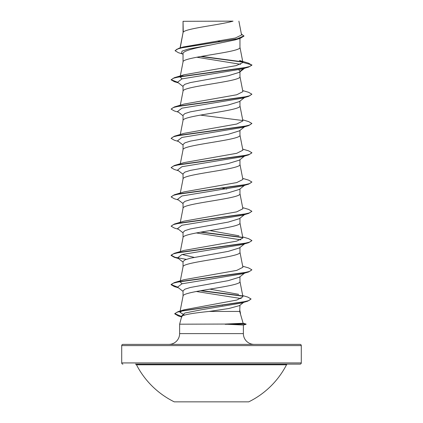 <?xml version="1.0" encoding="UTF-8"?>
<svg xmlns="http://www.w3.org/2000/svg" width="423" height="423" viewBox="0 0 423 423"><rect width="100%" height="100%" fill="white"/><g stroke="black" fill="none" stroke-linecap="round" stroke-linejoin="round"><path stroke-width="0.63" d="M174.26 401.85L248.74 401.85A84.399 84.399 0 0 0 286.514 364.795L136.486 364.795A84.399 84.399 0 0 0 174.26 401.85M301.287 345.596L121.713 345.596A1.211 1.211 0 0 1 122.924 344.385L300.076 344.385A1.211 1.211 0 0 1 301.287 345.596L301.287 362.929A1.211 1.211 0 0 1 300.076 364.14L135.413 364.14A1.211 1.211 0 0 1 136.486 364.795M135.413 364.14L287.587 364.14A1.211 1.211 0 0 0 286.514 364.795M287.587 364.14L300.076 364.14M122.924 364.14A1.211 1.211 0 0 1 121.713 362.929L301.287 362.929M243.135 323.272L246.08 324.06L224.872 324.06L243.135 323.278L239.704 311.439L209.163 311.439C192.677 313.11 183.529 314.738 181.726 316.33L179.622 324.182L224.872 324.06M254.154 344.385A10.776 10.776 0 0 1 243.378 333.61L179.622 333.61A10.776 10.776 0 0 1 168.846 344.385L254.154 344.385M179.622 324.182L179.622 333.61M225.189 324.182L243.378 325.023L243.378 333.61M183.259 21.303L233.041 21.15C220.372 24.82 185.628 28.484 183.259 32.153L183.037 21.303L183.037 32.661M180.224 47.899L183.037 32.735M182.493 53.943L178.448 52.716L175.053 50.702L177.047 49.153L182.736 47.603L240.333 38.297L235.299 39.873L211.5 44.827C196.288 47.773 182.646 50.728 183.037 53.668L183.037 61.932M239.963 38.414L239.963 47.371C241.723 52.251 181.277 57.126 183.037 62.007M244.542 68.267L239.339 72.338L228.209 75.754L190.35 82.58L184.925 84.288L183.037 85.996L183.037 91.204M239.963 71.847L239.963 76.642C241.723 81.523 181.277 86.398 183.037 91.278M244.542 97.539L239.333 101.61L228.214 105.026L190.339 111.852L184.925 113.56L183.037 115.268L183.037 120.476M239.963 101.118L239.963 105.914C241.723 110.794 181.277 115.669 183.037 120.55M244.943 126.493L239.339 130.881L228.219 134.292L190.35 141.123L184.93 142.831L183.037 144.539L183.037 149.747M239.963 130.39L239.963 135.186C241.723 140.061 181.277 144.941 183.037 149.821M244.943 155.764L239.333 160.153L228.214 163.564L190.339 170.395L184.925 172.103L183.037 173.805L183.037 179.019M239.963 159.661L239.963 164.457C241.723 169.332 181.277 174.213 183.037 179.093M244.943 185.036L239.333 189.425L228.209 192.84L190.339 199.667L184.925 201.369L183.037 203.077L183.037 208.285M239.963 188.933L239.963 193.723C241.723 198.604 181.277 203.484 183.037 208.359M244.943 214.308L239.339 218.691L228.219 222.107L190.35 228.933L184.93 230.641L183.037 232.349L183.037 237.557M239.963 218.199L239.963 222.995C241.723 227.875 181.277 232.756 183.037 237.631M244.542 243.897L239.339 247.963L228.219 251.378L190.339 258.204L184.925 259.912L183.037 261.62L183.037 266.828M239.963 247.471L239.963 252.267C241.723 257.147 181.277 262.022 183.037 266.902M244.542 273.163L239.339 277.234L228.219 280.65L190.345 287.476L184.925 289.184L183.037 290.892L183.037 296.174C181.277 291.294 241.723 286.419 239.963 281.538L239.963 276.742M184.375 315.024L179.902 312.227L183.037 296.174M217.861 41.105L221.081 41.655M238.889 69.811L239.963 71.36L243.643 68.537M221.805 188.135L226.749 189.044M239.963 305.237L239.704 311.439M221.589 305.179L222.398 305.321M121.713 345.596L121.713 362.929M175.053 50.702L178.76 48.333L183.503 46.921L235.357 38.017L241.575 34.977L238.884 21.15M243.653 302.366L239.503 305.596L228.838 308.515L209.163 311.439M240.629 64.312L196.78 57.221M183.037 54.377L181.589 53.235L182.033 51.13L188.261 49.031L211.5 44.827M242.77 62.107L200.645 56.513M240.333 38.297L243.965 36.092L241.374 33.967M183.037 21.684L183.027 21.404M183.037 86.482L177.591 82.226L181.927 78.911L242.236 68.954L248.613 67.072L251.907 65.179L248.518 63.149L239.481 60.489L242.897 62.398L239.947 47.223M242.49 61.811L201.443 56.37M178.76 48.333L236.801 38.969L243.965 35.844M180.621 76.304L184.021 74.802L174.387 77.679L242.818 68.119L249.565 66.527L251.907 64.936L242.897 62.398M179.902 312.227L184.169 309.784L236.88 300.039L242.939 296.787L239.947 281.39M238.667 294.339L209.845 289.126M182.144 283.748L180.103 281.919M242.68 266.183L248.613 267.939L251.902 269.832L249.565 271.423L242.818 273.015L174.387 282.575L184.021 279.698L236.743 270.387L242.897 267.283L239.947 252.119M194.099 257.369L182.139 254.477M242.68 236.912L248.613 238.667L251.902 240.56L249.565 242.152L242.823 243.743L174.387 253.303L184.021 250.432L236.748 241.115L242.892 238.017M238.979 235.796L209.845 230.588M242.68 207.645L248.613 209.396L251.902 211.289L249.565 212.88L242.823 214.472L174.387 224.031L184.021 221.16L236.743 211.849L242.897 208.745L239.947 193.575M242.68 178.374L248.613 180.124L251.907 182.017L249.565 183.608L242.818 185.205L174.387 194.76L184.021 191.889L236.743 182.577L242.897 179.474L239.947 164.309M242.68 149.102L248.613 150.852L251.902 152.745L249.565 154.342L242.818 155.934L174.387 165.488L184.021 162.617L236.743 153.306L242.897 150.202L239.947 135.037M242.68 119.831L248.613 121.581L251.902 123.474L249.565 125.071L242.823 126.662L174.387 136.217L184.021 133.345L236.743 124.034L242.897 120.93L239.947 105.766M242.68 90.559L248.613 92.314L251.902 94.202L249.565 95.799L242.823 97.39L174.387 106.945L184.021 104.074L236.748 94.763L242.892 91.659M182.139 78.852L180.103 77.023L180.182 76.626M184.021 74.802L236.309 65.597L242.908 62.525M251.902 94.202L248.613 96.344L242.236 98.226L181.922 108.182L177.591 111.498L183.037 115.754M244.78 126.53L242.236 127.497L181.922 137.449L177.591 140.769L183.037 145.026M244.78 155.801L242.236 156.769L181.927 166.72L177.591 170.041L183.037 174.297M244.78 185.068L242.236 186.041L181.927 195.992L177.591 199.307L183.037 203.569M251.902 211.289L248.613 213.425L242.236 215.312L181.922 225.263L177.591 228.579L183.037 232.835M196.251 232.946L240.856 239.841M251.891 240.682L248.613 242.696L242.236 244.584L181.922 254.535L177.591 257.85L183.037 262.107M251.902 269.832L248.613 271.968L242.236 273.85L181.927 283.807L177.591 287.122L183.037 291.378M196.251 291.489L241.232 298.569M242.707 295.571L247.83 297.099L251.077 298.992L247.645 301.197L241.216 303.09L201.649 309.726L184.777 313.041L181.324 316.356L182.012 316.896M248.613 67.072L180.177 76.626L173.435 78.223L171.098 79.815L174.387 81.708L178.057 82.591M248.613 96.344L180.177 105.898L173.435 107.49L171.093 109.086L174.387 110.979L178.458 112.174M200.375 115.104L242.686 120.507M251.902 123.474L248.613 125.615L180.182 135.17L173.435 136.761L171.093 138.353L174.387 140.246L178.458 141.446M251.891 152.867L248.613 154.881L180.182 164.441L173.435 166.033L171.098 167.624L174.387 169.517L178.458 170.718M251.907 182.017L248.613 184.153L180.177 193.713L173.435 195.304L171.098 196.896L174.387 198.789L178.458 199.989M248.613 213.425L180.177 222.984L173.435 224.576L171.098 226.168L174.387 228.06L178.458 229.261M200.375 232.185L242.686 237.594M248.613 242.696L180.182 252.251L173.435 253.848L171.093 255.439L174.387 257.332L178.458 258.527M248.613 271.968L180.182 281.522L173.435 283.114L171.098 284.711L174.387 286.604L178.057 287.487M200.375 290.728L242.543 296.137M247.645 301.197L183.027 310.699L176.877 312.28L174.762 313.866L178.406 315.965L181.61 316.769M174.387 77.679L171.098 79.815M171.109 79.693L177.628 82.258M174.387 106.945L171.093 109.086M174.387 136.217L171.093 138.353M174.387 165.488L171.098 167.624M174.387 194.76L171.098 196.896M174.387 224.031L171.098 226.168M201.195 232.042L242.384 237.292M174.387 253.303L171.093 255.196L175.09 257.284L186.284 259.373M174.387 282.575L171.098 284.468L177.628 287.154M201.195 290.58L242.152 295.82M251.077 298.992L248.84 300.573L242.437 302.149L178.183 311.603L174.762 313.623L181.668 316.536M231.651 21.15L183.037 21.303M225.189 324.304L246.08 324.06M180.32 280.819L183.053 266.754M180.32 251.548L183.053 237.483M242.897 238.012L239.947 222.847M180.23 222.731L183.053 208.211M180.32 193.01L183.053 178.945M180.32 163.738L183.053 149.673M180.32 134.466L183.053 120.402M180.32 105.195L183.053 91.13M242.897 91.659L239.947 76.494M180.23 76.373L183.053 61.858M180.066 47.947L183.053 32.587M239.947 310.662L240.497 313.48M178.458 82.903L174.387 81.708M242.236 127.497L248.613 125.615M242.236 156.769L248.613 154.881M242.236 186.041L248.613 184.153M178.458 287.799L174.387 286.604M181.573 316.901L178.406 315.965M184.169 309.784L178.183 311.603M243.378 325.028L246.08 324.304"/></g></svg>
